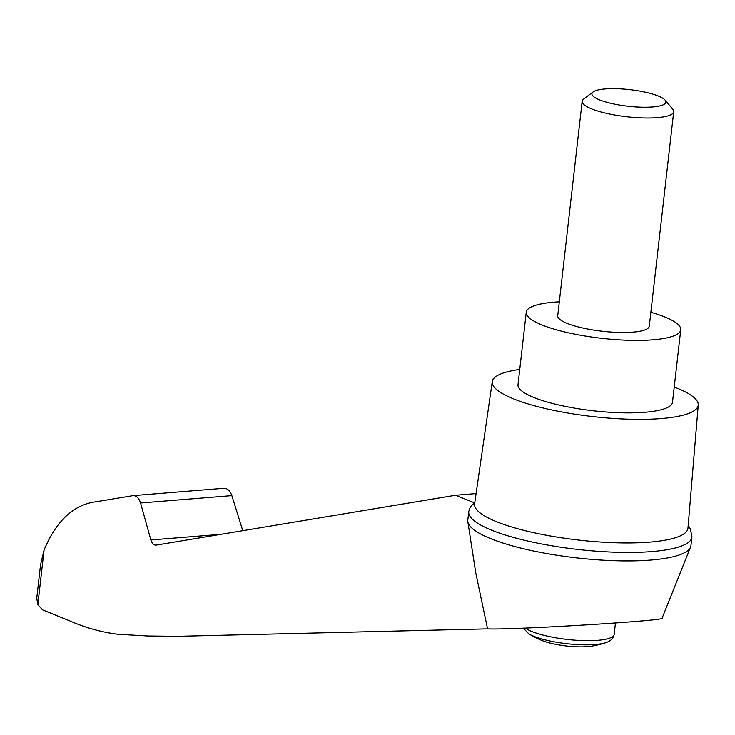 <?xml version="1.0" encoding="UTF-8"?>
<svg xmlns="http://www.w3.org/2000/svg" width="735" height="735" viewBox="0 0 735 735"><rect width="100%" height="100%" fill="white"/><g stroke="black" fill="none" stroke-linecap="round" stroke-linejoin="round"><path stroke-width="1.1" d="M688.208 525.268L690.376 528.998L691.929 536.651A112.29 25.146 -173.5 0 1 691.901 537.129L690.937 545.6A112.29 25.146 -173.5 0 1 690.551 547.106L662.06 618.254C665.607 620.726 509.41 630.198 487.581 628.838L178.045 636.289L147.91 635.986L117.719 634.222C101.65 632.238 85.738 627.819 69.981 620.974L42.575 609.875L37.843 604.703L36.75 598.161L40.554 564.783L44.072 550.01C56.466 520.481 73.978 504.366 96.625 501.665L133.237 495.601C136.554 495.629 138.998 498.091 140.56 502.988L150.859 539.977L221.198 534.29M690.551 547.106A112.29 25.146 -173.5 0 1 576.516 557.874A112.29 25.146 -173.5 0 1 467.837 521.731A112.29 25.146 -173.5 0 1 467.8 520.178L468.765 511.707A112.29 25.146 -173.5 0 1 468.838 511.238L470.446 506.7L474.213 503.172M467.837 521.731L475.793 572.988L487.581 628.838M242.77 530.698L231.865 495.611C230.128 490.732 227.464 488.288 223.872 488.279L133.237 495.601M150.859 539.977C151.952 543.404 153.661 545.122 155.985 545.149L455.535 495.243L476.096 493.58M455.535 495.243L474.746 502.924M523.292 628.14L528.906 633.882A92.132 92.132 0 0 0 541.778 640.405A32.064 7.185 6.5 0 0 591.804 646.102A92.132 92.132 0 0 0 605.815 642.647C610.638 641.159 613.422 638.403 614.166 634.388A46.066 10.318 6.5 0 1 575.762 640.213A46.066 10.318 6.5 0 1 525.36 628.058M674.225 387.033A103.653 23.217 -173.5 0 1 698.25 405.068L687.969 528.153A107.365 24.044 -173.5 0 1 616.656 542.816A107.365 24.044 -173.5 0 1 499.295 522.787A107.365 24.044 -173.5 0 1 474.617 503.842L492.285 381.603A103.653 23.217 -173.5 0 1 519.746 369.429M698.25 405.068A103.653 23.217 -173.5 0 1 629.408 419.216A103.653 23.217 -173.5 0 1 516.108 399.877A103.653 23.217 -173.5 0 1 492.285 381.603M691.901 537.129A112.29 25.146 -173.5 0 1 577.48 549.403A112.29 25.146 -173.5 0 1 468.765 511.707M650.87 312.283A77.735 17.41 -173.5 0 1 680.748 329.804A77.735 17.41 -173.5 0 1 628.884 340.287A77.735 17.41 -173.5 0 1 544.148 325.798A77.735 17.41 -173.5 0 1 526.269 312.2A77.735 17.41 -173.5 0 1 559.326 301.846M673.719 111.72L649.281 326.211A46.066 10.318 -173.5 0 1 618.539 332.431A46.066 10.318 -173.5 0 1 568.33 323.841A46.066 10.318 -173.5 0 1 557.736 315.784L582.175 101.292A46.066 10.318 6.5 0 0 626.78 116.764A46.066 10.318 6.5 0 0 673.719 111.72A46.066 10.318 6.5 0 0 672.764 109.23L665.138 100.153A37.237 8.342 6.5 0 0 657.347 95.66A37.237 8.342 6.5 0 0 620.891 88.898A37.237 8.342 6.5 0 0 593.136 91.948A37.237 8.342 6.5 0 0 627.975 106.244A37.237 8.342 6.5 0 0 665.138 100.153M680.748 329.804L672.488 402.284A77.735 17.41 -173.5 0 1 620.625 412.776A77.735 17.41 -173.5 0 1 535.888 398.287A77.735 17.41 -173.5 0 1 518.01 384.69L526.269 312.2M593.136 91.948L583.663 99.078A46.066 10.318 6.5 0 0 582.175 101.292M528.906 633.882A42.997 9.629 6.5 0 0 566.74 643.667A42.997 9.629 6.5 0 0 605.815 642.647M37.843 604.703L44.072 550.01M140.56 502.988L231.865 495.611M615.461 622.995L614.166 634.388"/></g></svg>
